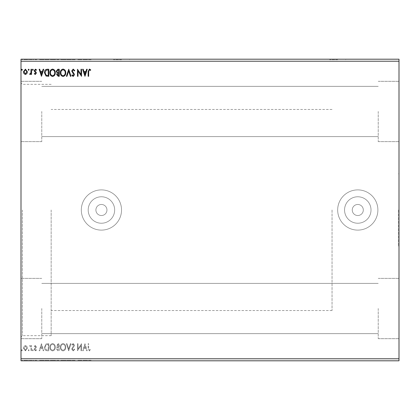 <?xml version="1.0" encoding="UTF-8"?>
<svg xmlns="http://www.w3.org/2000/svg" width="420" height="420" viewBox="0 0 420 420"><rect width="100%" height="100%" fill="white"/><g stroke="black" fill="none" stroke-linecap="round" stroke-linejoin="round"><path stroke-width="0.32" stroke-dasharray="2.1 1.58" d="M337.675 59.204L329.632 59.204L337.675 59.204M337.675 59.603L329.632 59.603L337.675 59.603M121.532 59.204L113.489 59.204L121.532 59.204M121.532 59.603L113.489 59.603L121.532 59.603M399 210L399 246.194L399 210M398.596 210L398.596 246.194L398.596 210M106.953 210A5.528 5.528 0 0 1 101.425 215.528A5.528 5.528 0 0 1 95.897 210A5.528 5.528 0 0 1 101.425 204.472A5.528 5.528 0 0 1 106.953 210A5.528 5.528 0 0 1 101.425 215.528A5.528 5.528 0 0 1 95.897 210A5.528 5.528 0 0 1 101.425 204.472A5.528 5.528 0 0 1 106.953 210M363.31 210A5.528 5.528 0 0 1 357.782 215.528A5.528 5.528 0 0 1 352.254 210A5.528 5.528 0 0 1 357.782 204.472A5.528 5.528 0 0 1 363.31 210A5.528 5.528 0 0 1 357.782 215.528A5.528 5.528 0 0 1 352.254 210A5.528 5.528 0 0 1 357.782 204.472A5.528 5.528 0 0 1 363.31 210M371.012 210A13.23 13.23 0 0 1 357.782 223.23A13.23 13.23 0 0 1 344.552 210A13.23 13.23 0 0 1 357.782 196.77A13.23 13.23 0 0 1 371.012 210A13.23 13.23 0 0 1 357.782 223.23A13.23 13.23 0 0 1 344.552 210A13.23 13.23 0 0 1 357.782 196.77A13.23 13.23 0 0 1 371.012 210M114.655 210A13.23 13.23 0 0 1 101.425 223.23A13.23 13.23 0 0 1 88.195 210A13.23 13.23 0 0 1 101.425 196.77A13.23 13.23 0 0 1 114.655 210A13.23 13.23 0 0 1 101.425 223.23A13.23 13.23 0 0 1 88.195 210A13.23 13.23 0 0 1 101.425 196.77A13.23 13.23 0 0 1 114.655 210M121.532 210A20.107 20.107 0 0 1 101.425 230.108A20.107 20.107 0 0 1 81.317 210A20.107 20.107 0 0 1 101.425 189.893A20.107 20.107 0 0 1 121.532 210A20.107 20.107 0 0 1 101.425 230.108A20.107 20.107 0 0 1 81.317 210A20.107 20.107 0 0 1 101.425 189.893A20.107 20.107 0 0 1 121.532 210M377.89 210A20.107 20.107 0 0 1 357.782 230.108A20.107 20.107 0 0 1 337.675 210A20.107 20.107 0 0 1 357.782 189.893A20.107 20.107 0 0 1 377.89 210A20.107 20.107 0 0 1 357.782 230.108A20.107 20.107 0 0 1 337.675 210A20.107 20.107 0 0 1 357.782 189.893A20.107 20.107 0 0 1 377.89 210M41.769 111.479L41.769 141.64L41.769 111.479M378.231 111.479L378.231 141.64L378.231 111.479M41.769 308.522L41.769 338.683L41.769 308.522M378.231 308.522L378.231 338.683L378.231 308.522M399 111.479L399 141.64L399 111.479M399 308.522L399 338.683L399 308.522M21 111.479L21 141.64L21 111.479M21 308.522L21 338.683L21 308.522M21 210L21 82.929L21 210M22.407 210L22.407 335.664L22.407 210M51.161 210L51.161 335.664L51.161 210M332.047 210L332.047 310.532L332.047 210M81.785 360.397L77.842 360.397L81.359 360.397L81.359 360.796L77.842 360.796L81.359 360.796L81.359 360.397L81.9 360.397L81.785 360.796M69.09 360.796L66.743 360.796L69.09 360.796L69.09 360.397L71.342 360.397L71.342 360.796M59.614 360.796L56.548 360.796L59.614 360.796L59.614 360.397L59.614 360.796M47.513 360.796L44.819 360.796L47.513 360.796L47.513 360.397L49.151 360.397L49.151 360.796L49.151 360.397L46.41 360.397L46.41 360.796M27.242 360.796L23.798 360.796L27.767 360.796L27.242 360.796L27.242 360.397L25.783 360.397L25.783 360.796L24.339 360.796L27.227 360.796L25.783 360.796L25.783 360.397L24.323 360.397L24.323 360.796L24.339 360.397L23.798 360.397L23.798 360.796M31.915 360.796L30.02 360.796L31.915 360.796L31.915 360.397L31.915 360.796M35.669 360.796L36.881 360.796L35.165 360.796L36.698 360.796L35.669 360.796L35.669 360.397L34.624 360.397L34.939 360.796M89.024 360.796L91.103 360.796L89.024 360.796L89.024 360.397L89.024 360.796M399 61.215L399 360.796L21 360.796L21 59.204L399 59.204L399 61.215L21 61.215M41.843 360.796L39.496 360.796L44.095 360.796L41.843 360.796L41.843 360.397L41.753 360.796M33.632 360.796L32.729 360.796L33.632 360.796L33.632 360.397L33.18 360.397L33.18 360.796L33.18 360.397L32.729 360.397L32.729 360.796M22.717 360.796L21.814 360.796L22.717 360.796L22.717 360.397L22.265 360.397L22.265 360.796L22.265 360.397L21.814 360.397L21.814 360.796M29.479 360.796L28.581 360.796L29.479 360.796L29.479 360.397L29.027 360.397L29.027 360.796L29.027 360.397L28.581 360.397L28.581 360.796M55.645 360.796L50.232 360.796L55.645 360.796L55.645 360.397L52.973 360.397L52.973 360.796M66.108 360.796L60.695 360.796L66.108 360.796L66.108 360.397L63.436 360.397L63.436 360.796M73.552 360.796L75.133 360.796L72.067 360.796L73.552 360.796L73.552 360.397L75.133 360.397L75.133 360.796M85.328 360.796L82.982 360.796L87.581 360.796L85.328 360.796L85.328 360.397L85.239 360.796M85.328 59.204L82.982 59.204L87.581 59.204L85.328 59.204L85.328 59.603L85.239 59.204M73.552 59.204L75.133 59.204L72.067 59.204L73.552 59.204L73.552 59.603L75.133 59.603L75.133 59.204M66.108 59.204L60.695 59.204L66.108 59.204L66.108 59.603L63.436 59.603L63.436 59.204M55.645 59.204L50.232 59.204L55.645 59.204L55.645 59.603L52.973 59.603L52.973 59.204M41.843 59.204L39.496 59.204L44.095 59.204L41.843 59.204L41.843 59.603L41.753 59.204M33.632 59.204L32.729 59.204L33.632 59.204L33.632 59.603L33.18 59.603L33.18 59.204L33.18 59.603L32.729 59.603L32.729 59.204M29.479 59.204L28.581 59.204L29.479 59.204L29.479 59.603L29.027 59.603L29.027 59.204L29.027 59.603L28.581 59.603L28.581 59.204M22.717 59.204L21.814 59.204L22.717 59.204L22.717 59.603L22.265 59.603L22.265 59.204L22.265 59.603L21.814 59.603L21.814 59.204M27.242 59.204L23.798 59.204L27.767 59.204L27.242 59.204L27.242 59.603L25.783 59.603L25.783 59.204L24.339 59.204L27.227 59.204L25.783 59.204L25.783 59.603L24.323 59.603L24.323 59.204L24.339 59.603L23.798 59.603L23.798 59.204M31.915 59.204L30.02 59.204L31.915 59.204L31.915 59.603L31.915 59.204M35.669 59.204L36.881 59.204L35.165 59.204L36.698 59.204L35.669 59.204L35.669 59.603L34.624 59.603L34.939 59.204M47.513 59.204L44.819 59.204L47.513 59.204L47.513 59.603L49.151 59.603L49.151 59.204L49.151 59.603L46.41 59.603L46.41 59.204M59.614 59.204L56.548 59.204L59.614 59.204L59.614 59.603L59.614 59.204M69.09 59.204L66.743 59.204L69.09 59.204L69.09 59.603L71.342 59.603L71.342 59.204M81.785 59.603L77.842 59.603L81.359 59.603L81.359 59.204L77.842 59.204L81.359 59.204L81.359 59.603L81.9 59.603L81.785 59.204M89.024 59.204L91.103 59.204L89.024 59.204L89.024 59.603L89.024 59.204M26.88 346.364L25.421 345.513L23.961 346.358L23.436 348.185L25.421 350.837L27.405 348.185L26.88 346.364L25.421 345.513L23.961 346.358L23.436 348.185L25.421 350.837L27.405 348.185L26.88 346.364M31.558 350.747L31.558 345.602L31.017 345.602L31.017 346.358L30.072 345.513L29.663 345.686L29.92 346.238L30.928 347.251L31.017 350.747L31.558 350.747L31.558 345.602L31.017 345.602L31.017 346.358L30.072 345.513L29.663 345.686L30.928 347.251L31.017 350.747L31.558 350.747M35.306 345.513L34.262 346.243L34.582 346.684L35.275 346.143L35.795 346.836L35.669 347.303L34.44 348.553L34.262 349.351L35.406 350.837L36.519 350.138L36.209 349.661L35.464 350.201L34.802 349.377L36.162 347.655L36.335 346.862L35.306 345.513L34.262 346.243L34.582 346.684L35.275 346.143L35.795 346.836L35.669 347.303L34.44 348.553L34.262 349.351L35.406 350.837L36.519 350.138L36.209 349.661L35.464 350.201L34.802 349.377L36.162 347.655L36.335 346.862L35.306 345.513M47.15 350.747L48.788 350.747L48.788 343.707L46.048 343.959L44.457 347.314C44.378 349.346 45.276 350.49 47.15 350.747L48.788 350.747L48.788 343.707L46.048 343.959L44.457 347.314C44.378 349.346 45.276 350.49 47.15 350.747M59.252 350.747L59.252 343.707L58.259 343.707L56.637 345.45L57.299 346.946L56.185 348.747L57.845 350.747L59.252 350.747L59.252 343.707L58.259 343.707L56.637 345.45L57.299 346.946L56.185 348.747L57.845 350.747L59.252 350.747M68.728 350.747L70.98 343.707L70.392 343.707L68.68 349.046L66.969 343.707L66.381 343.707L68.639 350.747L70.98 343.707L70.392 343.707L68.68 349.046L66.969 343.707L66.381 343.707L68.728 350.747M80.997 350.747L81.538 350.747L81.538 343.707L78.02 348.957L78.02 343.707L77.48 343.707L77.48 350.747L80.997 345.508L80.997 350.747L81.538 350.747L81.538 343.707L78.02 348.957L78.02 343.707L77.48 343.707L77.48 350.747L80.997 345.508L80.997 350.747M88.667 348.39L88.667 343.707L88.127 343.707L88.127 348.458L89.413 350.926L90.741 350.112L90.468 349.571L89.418 350.201L88.667 348.39L88.667 343.707L88.127 343.707L88.127 348.458L89.413 350.926L90.741 350.112L90.468 349.571L89.418 350.201L88.667 348.39M399 358.785L21 358.785M84.966 343.707L82.619 350.747L83.213 350.747L83.932 348.49L85.911 348.49L86.636 350.747L87.224 350.747L84.966 343.707L82.619 350.747L83.213 350.747L83.932 348.49L85.911 348.49L86.636 350.747L87.224 350.747L84.966 343.707M73.19 350.926L74.77 349.387L74.33 349.031L73.227 350.201L72.245 349.01L74.135 346.243L74.408 345.172L73.154 343.529L71.794 344.72L72.219 345.151L73.159 344.248L73.867 345.14L71.705 349.02L73.19 350.926L74.77 349.387L74.33 349.031L73.227 350.201L72.245 349.01L74.135 346.243L74.408 345.172L73.154 343.529L71.794 344.72L72.219 345.151L73.159 344.248L73.867 345.14L71.705 349.02L73.19 350.926M65.751 347.256C65.788 345.251 64.901 344.006 63.079 343.529C61.215 343.959 60.302 345.193 60.338 347.225C60.302 349.235 61.199 350.469 63.037 350.926C64.869 350.485 65.777 349.262 65.751 347.256C65.788 345.251 64.901 344.006 63.079 343.529C61.215 343.959 60.302 345.193 60.338 347.225C60.302 349.235 61.199 350.469 63.037 350.926C64.869 350.485 65.777 349.262 65.751 347.256M55.282 347.256C55.325 345.251 54.432 344.006 52.61 343.529C50.746 343.959 49.833 345.193 49.87 347.225C49.838 349.235 50.736 350.469 52.568 350.926C54.406 350.485 55.309 349.262 55.282 347.256C55.325 345.251 54.432 344.006 52.61 343.529C50.746 343.959 49.833 345.193 49.87 347.225C49.838 349.235 50.736 350.469 52.568 350.926C54.406 350.485 55.309 349.262 55.282 347.256M41.48 343.707L39.134 350.747L39.721 350.747L40.446 348.49L42.425 348.49L43.145 350.747L43.738 350.747L41.48 343.707L39.134 350.747L39.721 350.747L40.446 348.49L42.425 348.49L43.145 350.747L43.738 350.747L41.48 343.707M33.269 350.249L32.818 349.661L32.366 350.249L32.818 350.837L33.269 350.249L32.818 349.661L32.366 350.249L32.818 350.837L33.269 350.249M29.122 350.249L28.67 349.661L28.219 350.249L28.67 350.837L29.122 350.249L28.67 349.661L28.219 350.249L28.67 350.837L29.122 350.249M22.355 350.249L21.903 349.661L21.451 350.249L21.903 350.837L22.355 350.249L21.903 349.661L21.451 350.249L21.903 350.837L22.355 350.249M84.163 347.765L84.924 345.403L85.68 347.765L84.163 347.765L84.924 345.403L85.68 347.765L84.163 347.765M63.053 350.201C61.567 349.839 60.842 348.847 60.879 347.219C60.853 345.613 61.577 344.62 63.053 344.248C64.523 344.636 65.242 345.639 65.21 347.256C65.237 348.857 64.517 349.839 63.053 350.201C61.567 349.839 60.842 348.847 60.879 347.219C60.853 345.613 61.577 344.62 63.053 344.248C64.523 344.636 65.242 345.639 65.21 347.256C65.237 348.857 64.517 349.839 63.053 350.201M57.577 347.492L58.711 347.408L58.711 350.023L58.091 350.023L56.726 348.747L57.577 347.492L58.711 347.408L58.711 350.023L58.091 350.023L56.726 348.747L57.577 347.492M57.178 345.466L58.149 344.431L58.711 344.431L58.711 346.684L57.178 345.466L58.149 344.431L58.711 344.431L58.711 346.684L57.178 345.466M52.589 350.201C51.104 349.839 50.379 348.847 50.41 347.219C50.384 345.613 51.109 344.62 52.589 344.248C54.059 344.636 54.773 345.639 54.742 347.256C54.768 348.857 54.049 349.839 52.589 350.201C51.104 349.839 50.379 348.847 50.41 347.219C50.384 345.613 51.109 344.62 52.589 344.248C54.059 344.636 54.773 345.639 54.742 347.256C54.768 348.857 54.049 349.839 52.589 350.201M47.891 344.431L48.248 344.431L48.248 350.023L46.216 349.844L44.998 347.314L46.331 344.626L48.248 344.431L48.248 350.023L46.216 349.844L44.998 347.314L46.331 344.626L47.891 344.431M40.677 347.765L41.438 345.403L42.194 347.765L40.677 347.765L41.438 345.403L42.194 347.765L40.677 347.765M25.421 350.201L23.977 348.191L25.421 346.143L26.864 348.191L25.421 350.201L23.977 348.191L25.421 346.143L26.864 348.191L25.421 350.201M22.355 69.752L21.903 70.34L21.451 69.752L21.903 69.164L22.355 69.752M59.252 69.253L59.252 76.293L58.259 76.293L56.637 74.55L57.299 73.054L56.185 71.253L57.845 69.253L59.252 69.253M57.577 72.508L58.711 72.592L58.711 69.977L58.091 69.977L56.726 71.253L57.577 72.508M57.178 74.534L58.149 75.569L58.711 75.569L58.711 73.316L57.178 74.534M65.751 72.744C65.788 74.749 64.901 75.994 63.079 76.472C61.215 76.041 60.302 74.807 60.338 72.776C60.302 70.765 61.199 69.531 63.037 69.074C64.869 69.515 65.777 70.739 65.751 72.744M63.053 69.799C61.567 70.161 60.842 71.153 60.879 72.781C60.853 74.387 61.577 75.38 63.053 75.752C64.523 75.364 65.242 74.361 65.21 72.744C65.237 71.143 64.517 70.161 63.053 69.799M68.728 69.253L70.98 76.293L70.392 76.293L68.68 70.954L66.969 76.293L66.381 76.293L68.728 69.253M73.19 69.074L74.77 70.612L74.33 70.97L73.227 69.799L72.245 70.99L74.135 73.757L74.408 74.828L73.154 76.472L71.794 75.28L72.219 74.849L73.159 75.752L73.867 74.86L71.705 70.98L73.19 69.074M88.667 71.61L88.667 76.293L88.127 76.293L88.127 71.542L89.413 69.074L90.741 69.888L90.468 70.429L89.418 69.799L88.667 71.61M84.966 76.293L82.619 69.253L83.213 69.253L83.932 71.51L85.911 71.51L86.636 69.253L87.224 69.253L84.966 76.293M84.163 72.235L84.924 74.597L85.68 72.235L84.163 72.235M80.997 69.253L81.538 69.253L81.538 76.293L78.02 71.043L78.02 76.293L77.48 76.293L77.48 69.253L80.997 74.492L80.997 69.253M55.282 72.744C55.325 74.749 54.432 75.994 52.61 76.472C50.746 76.041 49.833 74.807 49.87 72.776C49.838 70.765 50.736 69.531 52.568 69.074C54.406 69.515 55.309 70.739 55.282 72.744M52.589 69.799C51.104 70.161 50.379 71.153 50.41 72.781C50.384 74.387 51.109 75.38 52.589 75.752C54.059 75.364 54.773 74.361 54.742 72.744C54.768 71.143 54.049 70.161 52.589 69.799M47.15 69.253L48.788 69.253L48.788 76.293L46.048 76.041L44.457 72.686C44.378 70.655 45.276 69.51 47.15 69.253M47.891 75.569L48.248 75.569L48.248 69.977L46.216 70.156L44.998 72.686L46.331 75.374L47.891 75.569M41.48 76.293L39.134 69.253L39.721 69.253L40.446 71.51L42.425 71.51L43.145 69.253L43.738 69.253L41.48 76.293M40.677 72.235L41.438 74.597L42.194 72.235L40.677 72.235M35.306 74.487L34.262 73.757L34.582 73.316L35.275 73.857L35.795 73.164L35.669 72.697L34.44 71.447L34.262 70.649L35.406 69.164L36.519 69.862L36.209 70.34L35.464 69.799L34.802 70.623L36.162 72.345L36.335 73.138L35.306 74.487M33.269 69.752L32.818 70.34L32.366 69.752L32.818 69.164L33.269 69.752M31.558 69.253L31.558 74.398L31.017 74.398L31.017 73.642L30.072 74.487L29.663 74.314L29.92 73.763L30.928 72.749L31.017 69.253L31.558 69.253M29.122 69.752L28.67 70.34L28.219 69.752L28.67 69.164L29.122 69.752M26.88 73.636L25.421 74.487L23.961 73.642L23.436 71.815L25.421 69.164L27.405 71.815L26.88 73.636M25.421 69.799L23.977 71.809L25.421 73.857L26.864 71.809L25.421 69.799M21.814 59.603L22.717 59.603M23.798 59.603L27.767 59.603L27.767 59.204M27.767 59.603L27.242 59.603M25.783 59.603L24.339 59.603L27.227 59.603L25.783 59.603L25.783 59.204L25.783 59.603M27.227 59.603L27.227 59.204M28.581 59.603L29.479 59.603M30.434 59.603L31.915 59.603L31.374 59.603L31.374 59.204L31.374 59.603L30.434 59.603L30.434 59.204M30.02 59.603L30.02 59.204M30.282 59.603L30.282 59.204M30.524 59.603L30.524 59.204M31.29 59.603L31.29 59.204M31.374 59.603L31.374 59.204M32.729 59.603L33.632 59.603M34.939 59.603L35.632 59.603L35.632 59.204M35.632 59.603L36.157 59.603L36.157 59.204M36.157 59.603L36.026 59.204M36.026 59.603L34.802 59.603L34.802 59.204M34.802 59.603L35.763 59.603L35.763 59.204M35.763 59.603L36.881 59.603L36.881 59.204M36.881 59.603L36.566 59.204M36.566 59.603L35.826 59.603L35.826 59.204M35.826 59.603L35.165 59.603L35.165 59.204M35.165 59.603L35.291 59.204M35.291 59.603L35.868 59.603L35.868 59.204M35.868 59.603L36.524 59.603L36.524 59.204M36.524 59.603L36.698 59.204M36.698 59.603L35.669 59.603M41.753 59.603L39.496 59.603L39.496 59.204M39.496 59.603L40.084 59.603L40.084 59.204M40.084 59.603L40.808 59.603L40.808 59.204M40.808 59.603L42.782 59.603L42.782 59.204M42.782 59.603L43.507 59.603L43.507 59.204M43.507 59.603L44.095 59.603L44.095 59.204M44.095 59.603L41.843 59.603M41.039 59.603L42.551 59.603L41.039 59.603L41.039 59.204L42.551 59.204L41.039 59.204M41.795 59.603L41.795 59.204M42.551 59.603L42.551 59.204M46.41 59.603L44.819 59.603L44.819 59.204M44.819 59.603L47.513 59.603M48.253 59.603L45.36 59.603L48.253 59.603L48.253 59.204L48.61 59.204L45.36 59.204L48.253 59.204M48.61 59.603L48.61 59.204L48.61 59.603M46.694 59.603L46.694 59.204M45.36 59.603L45.36 59.204M46.578 59.603L46.578 59.204M52.973 59.603L50.232 59.603L50.232 59.204M50.232 59.603L52.931 59.603L52.931 59.204M52.931 59.603L55.645 59.603M52.946 59.603L50.773 59.603L55.104 59.603L50.773 59.204L55.104 59.204L52.946 59.204L52.946 59.603M50.773 59.603L50.773 59.204M55.104 59.603L55.104 59.204M56.999 59.603L59.614 59.603L56.999 59.603L56.999 59.204M57.655 59.603L57.655 59.204M56.548 59.603L56.548 59.204M58.207 59.603L58.207 59.204M57.939 59.603L59.073 59.603L57.088 59.603L58.8 59.204L57.54 59.204L59.073 59.204L57.939 59.204M57.54 59.603L59.073 59.603L57.54 59.603L57.54 59.204M58.511 59.603L58.511 59.204M59.073 59.603L59.073 59.204L59.073 59.603M58.795 59.603L58.795 59.204L58.8 59.603M57.088 59.603L57.088 59.204M58.454 59.603L58.454 59.204M63.436 59.603L60.695 59.603L60.695 59.204M60.695 59.603L63.394 59.603L63.394 59.204M63.394 59.603L66.108 59.603M63.415 59.603L61.236 59.603L65.567 59.603L61.236 59.204L65.567 59.204L63.415 59.204L63.415 59.603M61.236 59.603L61.236 59.204M65.567 59.603L65.567 59.204M71.342 59.603L70.754 59.603L70.754 59.204M70.754 59.603L69.043 59.603L69.043 59.204M69.043 59.603L67.331 59.603L67.331 59.204M67.331 59.603L66.743 59.603L66.743 59.204M66.743 59.603L68.995 59.603L68.995 59.204M75.133 59.603L74.692 59.603L74.692 59.204M74.692 59.603L73.589 59.603L73.589 59.204M73.589 59.603L72.608 59.603L72.608 59.204M72.608 59.603L72.786 59.204M72.786 59.603L74.492 59.603L74.492 59.204M74.492 59.603L74.77 59.204M74.77 59.603L73.516 59.603L73.516 59.204L73.521 59.603L72.156 59.603L72.156 59.204M72.156 59.603L72.576 59.603L72.576 59.204M72.576 59.603L74.23 59.603L74.23 59.204M74.23 59.603L73.904 59.204M73.904 59.603L73.237 59.603L73.237 59.204M73.237 59.603L72.067 59.603L72.067 59.204M72.067 59.603L73.552 59.603M78.383 59.603L78.383 59.204L78.383 59.603M77.842 59.603L77.842 59.204L77.842 59.603M77.963 59.603L77.963 59.204M85.239 59.603L82.982 59.603L82.982 59.204M82.982 59.603L83.57 59.603L83.57 59.204M83.57 59.603L84.294 59.603L84.294 59.204M84.294 59.603L86.273 59.603L86.273 59.204M86.273 59.603L86.992 59.603L86.992 59.204M86.992 59.603L87.581 59.603L87.581 59.204M87.581 59.603L85.328 59.603M84.525 59.603L86.037 59.603L84.525 59.603L84.525 59.204L86.037 59.204L84.525 59.204M85.286 59.603L85.286 59.204M86.037 59.603L86.037 59.204M88.484 59.603L89.77 59.603L88.484 59.603L88.484 59.204M91.103 59.603L89.78 59.603L89.77 59.204L89.78 59.603L91.103 59.603L91.103 59.204M90.825 59.603L90.825 59.204M90.132 59.603L90.132 59.204M88.484 360.397L89.77 360.397L88.484 360.397L88.484 360.796M91.103 360.397L89.78 360.397L89.77 360.796L89.78 360.397L91.103 360.397L91.103 360.796M90.825 360.397L90.825 360.796M90.132 360.397L90.132 360.796M41.753 360.397L39.496 360.397L39.496 360.796M39.496 360.397L40.084 360.397L40.084 360.796M40.084 360.397L40.808 360.397L40.808 360.796M40.808 360.397L42.782 360.397L42.782 360.796M42.782 360.397L43.507 360.397L43.507 360.796M43.507 360.397L44.095 360.397L44.095 360.796M44.095 360.397L41.843 360.397M41.039 360.397L42.551 360.397L41.039 360.397L41.039 360.796L42.551 360.796L41.039 360.796M41.795 360.397L41.795 360.796M42.551 360.397L42.551 360.796M34.939 360.397L35.632 360.397L35.632 360.796M35.632 360.397L36.157 360.397L36.157 360.796M36.157 360.397L36.026 360.796M36.026 360.397L34.802 360.397L34.802 360.796M34.802 360.397L35.763 360.397L35.763 360.796M35.763 360.397L36.881 360.397L36.881 360.796M36.881 360.397L36.566 360.796M36.566 360.397L35.826 360.397L35.826 360.796M35.826 360.397L35.165 360.397L35.165 360.796M35.165 360.397L35.291 360.796M35.291 360.397L35.868 360.397L35.868 360.796M35.868 360.397L36.524 360.397L36.524 360.796M36.524 360.397L36.698 360.796M36.698 360.397L35.669 360.397M32.729 360.397L33.632 360.397M30.434 360.397L31.915 360.397L31.374 360.397L31.374 360.796L31.374 360.397L30.434 360.397L30.434 360.796M30.02 360.397L30.02 360.796M30.282 360.397L30.282 360.796M30.524 360.397L30.524 360.796M31.29 360.397L31.29 360.796M31.374 360.397L31.374 360.796M21.814 360.397L22.717 360.397M23.798 360.397L27.767 360.397L27.767 360.796M27.767 360.397L27.242 360.397M25.783 360.397L24.339 360.397L27.227 360.397L25.783 360.397L25.783 360.796L25.783 360.397M27.227 360.397L27.227 360.796M28.581 360.397L29.479 360.397M46.41 360.397L44.819 360.397L44.819 360.796M44.819 360.397L47.513 360.397M48.253 360.397L45.36 360.397L48.253 360.397L48.253 360.796L48.61 360.796L45.36 360.796L48.253 360.796M48.61 360.397L48.61 360.796L48.61 360.397M46.694 360.397L46.694 360.796M45.36 360.397L45.36 360.796M46.578 360.397L46.578 360.796M52.973 360.397L50.232 360.397L50.232 360.796M50.232 360.397L52.931 360.397L52.931 360.796M52.931 360.397L55.645 360.397M52.946 360.397L50.773 360.397L55.104 360.397L50.773 360.796L55.104 360.796L52.946 360.796L52.946 360.397M50.773 360.397L50.773 360.796M55.104 360.397L55.104 360.796M56.999 360.397L59.614 360.397L56.999 360.397L56.999 360.796M57.655 360.397L57.655 360.796M56.548 360.397L56.548 360.796M58.207 360.397L58.207 360.796M57.939 360.397L59.073 360.397L57.088 360.397L58.8 360.796L57.54 360.796L59.073 360.796L57.939 360.796M57.54 360.397L59.073 360.397L57.54 360.397L57.54 360.796M58.511 360.397L58.511 360.796M59.073 360.397L59.073 360.796L59.073 360.397M58.795 360.397L58.795 360.796L58.8 360.397M57.088 360.397L57.088 360.796M58.454 360.397L58.454 360.796M63.436 360.397L60.695 360.397L60.695 360.796M60.695 360.397L63.394 360.397L63.394 360.796M63.394 360.397L66.108 360.397M63.415 360.397L61.236 360.397L65.567 360.397L61.236 360.796L65.567 360.796L63.415 360.796L63.415 360.397M61.236 360.397L61.236 360.796M65.567 360.397L65.567 360.796M71.342 360.397L70.754 360.397L70.754 360.796M70.754 360.397L69.043 360.397L69.043 360.796M69.043 360.397L67.331 360.397L67.331 360.796M67.331 360.397L66.743 360.397L66.743 360.796M66.743 360.397L68.995 360.397L68.995 360.796M75.133 360.397L74.692 360.397L74.692 360.796M74.692 360.397L73.589 360.397L73.589 360.796M73.589 360.397L72.608 360.397L72.608 360.796M72.608 360.397L72.786 360.796M72.786 360.397L74.492 360.397L74.492 360.796M74.492 360.397L74.77 360.796M74.77 360.397L73.516 360.397L73.516 360.796L73.521 360.397L72.156 360.397L72.156 360.796M72.156 360.397L72.576 360.397L72.576 360.796M72.576 360.397L74.23 360.397L74.23 360.796M74.23 360.397L73.904 360.796M73.904 360.397L73.237 360.397L73.237 360.796M73.237 360.397L72.067 360.397L72.067 360.796M72.067 360.397L73.552 360.397M78.383 360.397L78.383 360.796L78.383 360.397M77.842 360.397L77.842 360.796L77.842 360.397M77.963 360.397L77.963 360.796M85.239 360.397L82.982 360.397L82.982 360.796M82.982 360.397L83.57 360.397L83.57 360.796M83.57 360.397L84.294 360.397L84.294 360.796M84.294 360.397L86.273 360.397L86.273 360.796M86.273 360.397L86.992 360.397L86.992 360.796M86.992 360.397L87.581 360.397L87.581 360.796M87.581 360.397L85.328 360.397M84.525 360.397L86.037 360.397L84.525 360.397L84.525 360.796L86.037 360.796L84.525 360.796M85.286 360.397L85.286 360.796M86.037 360.397L86.037 360.796M35.485 59.603L35.485 59.204M48.085 59.603L48.085 59.204M48.027 59.603L48.027 59.204M58.621 59.603L58.621 59.204M73.678 59.603L73.678 59.204M35.485 360.397L35.485 360.796M48.085 360.397L48.085 360.796M48.027 360.397L48.027 360.796M58.621 360.397L58.621 360.796M73.678 360.397L73.678 360.796M329.632 59.603L329.632 59.204M113.489 59.603L113.489 59.204M398.596 246.194L399 246.194M378.231 136.61L41.769 136.61L378.231 136.61M378.231 333.653L41.769 333.653L378.231 333.653M378.231 141.64L399 141.64L378.231 141.64M378.231 338.683L399 338.683L378.231 338.683M41.769 141.64L21 141.64L41.769 141.64M41.769 338.683L21 338.683L41.769 338.683M51.161 335.664L22.407 335.664L21 337.071M332.047 310.532L51.161 310.532M51.161 84.336L22.407 84.336L21 82.929M332.047 109.468L51.161 109.468M41.769 81.317L21 81.317L41.769 81.317M41.769 278.36L21 278.36L41.769 278.36M378.231 81.317L399 81.317L378.231 81.317M378.231 278.36L399 278.36L378.231 278.36M378.231 86.347L41.769 86.347L378.231 86.347M378.231 283.39L41.769 283.39L378.231 283.39M398.596 173.806L399 173.806M129.575 59.603L129.575 59.204M345.718 59.603L345.718 59.204"/><path stroke-width="0.63" d="M399 358.785L399 360.796L21 360.796L21 61.215L399 61.215L399 358.785L21 358.785M399 61.215L399 59.204L21 59.204L21 61.215M29.122 69.752L28.67 70.34L28.219 69.752L28.67 69.164L29.122 69.752M33.269 69.752L32.818 70.34L32.366 69.752L32.818 69.164L33.269 69.752M41.48 76.293L39.134 69.253L39.721 69.253L40.446 71.51L42.425 71.51L43.145 69.253L43.738 69.253L41.48 76.293M55.282 72.744C55.325 74.749 54.432 75.994 52.61 76.472C50.746 76.041 49.833 74.807 49.87 72.776C49.838 70.765 50.736 69.531 52.568 69.074C54.406 69.515 55.309 70.739 55.282 72.744M84.966 76.293L82.619 69.253L83.213 69.253L83.932 71.51L85.911 71.51L86.636 69.253L87.224 69.253L84.966 76.293M73.19 69.074L74.77 70.612L74.33 70.97L73.227 69.799L72.245 70.99L74.135 73.757L74.408 74.828L73.154 76.472L71.794 75.28L72.219 74.849L73.159 75.752L73.867 74.86L71.705 70.98L73.19 69.074M65.751 72.744C65.788 74.749 64.901 75.994 63.079 76.472C61.215 76.041 60.302 74.807 60.338 72.776C60.302 70.765 61.199 69.531 63.037 69.074C64.869 69.515 65.777 70.739 65.751 72.744M22.355 69.752L21.903 70.34L21.451 69.752L21.903 69.164L22.355 69.752M59.252 69.253L59.252 76.293L58.259 76.293L56.637 74.55L57.299 73.054L56.185 71.253L57.845 69.253L59.252 69.253M68.728 69.253L70.98 76.293L70.392 76.293L68.68 70.954L66.969 76.293L66.381 76.293L68.728 69.253M88.667 71.61L88.667 76.293L88.127 76.293L88.127 71.542L89.413 69.074L90.741 69.888L90.468 70.429L89.418 69.799L88.667 71.61M80.997 69.253L81.538 69.253L81.538 76.293L78.02 71.043L78.02 76.293L77.48 76.293L77.48 69.253L80.997 74.492L80.997 69.253M47.15 69.253L48.788 69.253L48.788 76.293L46.048 76.041L44.457 72.686C44.378 70.655 45.276 69.51 47.15 69.253M35.306 74.487L34.262 73.757L34.582 73.316L35.275 73.857L35.795 73.164L35.669 72.697L34.44 71.447L34.262 70.649L35.406 69.164L36.519 69.862L36.209 70.34L35.464 69.799L34.802 70.623L36.162 72.345L36.335 73.138L35.306 74.487M31.558 69.253L31.558 74.398L31.017 74.398L31.017 73.642L30.072 74.487L29.663 74.314L29.92 73.763L30.928 72.749L31.017 69.253L31.558 69.253M26.88 73.636L25.421 74.487L23.961 73.642L23.436 71.815L25.421 69.164L27.405 71.815L26.88 73.636M58.149 75.569L58.711 75.569L58.711 73.316L57.178 74.534L58.149 75.569M58.438 72.592L58.711 72.592L58.711 69.977L58.091 69.977L56.726 71.253L57.577 72.508L58.438 72.592M60.879 72.781C60.853 74.387 61.577 75.38 63.053 75.752C64.523 75.364 65.242 74.361 65.21 72.744C65.237 71.143 64.517 70.161 63.053 69.799C61.567 70.161 60.842 71.153 60.879 72.781M84.163 72.235L84.924 74.597L85.68 72.235L84.163 72.235M50.41 72.781C50.384 74.387 51.109 75.38 52.589 75.752C54.059 75.364 54.773 74.361 54.742 72.744C54.768 71.143 54.049 70.161 52.589 69.799C51.104 70.161 50.379 71.153 50.41 72.781M48.248 75.569L48.248 69.977L46.216 70.156L44.998 72.686L46.331 75.374L48.248 75.569M40.677 72.235L41.438 74.597L42.194 72.235L40.677 72.235M23.977 71.809L25.421 73.857L26.864 71.809L25.421 69.799L23.977 71.809"/></g></svg>
